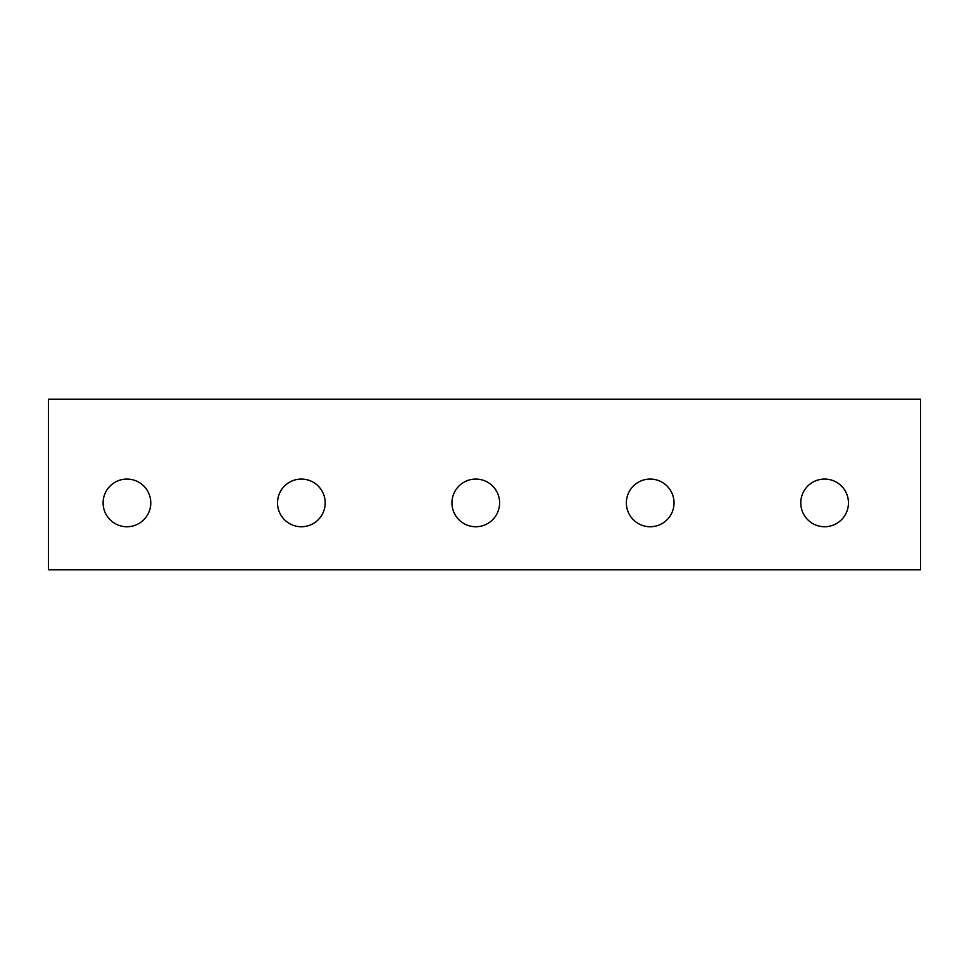 <?xml version="1.0" encoding="UTF-8"?>
<svg xmlns="http://www.w3.org/2000/svg" width="969" height="969" viewBox="0 0 969 969"><rect width="100%" height="100%" fill="white"/><g stroke="black" fill="none" stroke-linecap="round" stroke-linejoin="round"><path stroke-width="1.45" d="M920.55 399.24L48.45 399.24L48.45 569.76L920.55 569.76L920.55 399.24M824.619 526.736A23.837 23.837 0 0 1 803.979 490.98A23.837 23.837 0 0 1 845.259 490.98A23.837 23.837 0 0 1 824.619 526.736M650.199 526.736A23.837 23.837 0 0 1 629.559 490.98A23.837 23.837 0 0 1 670.839 490.98A23.837 23.837 0 0 1 650.199 526.736M475.779 526.736A23.837 23.837 0 0 1 455.139 490.98A23.837 23.837 0 0 1 496.419 490.98A23.837 23.837 0 0 1 475.779 526.736M301.359 526.736A23.837 23.837 0 0 1 280.719 490.98A23.837 23.837 0 0 1 321.999 490.98A23.837 23.837 0 0 1 301.359 526.736M126.939 526.736A23.837 23.837 0 0 1 106.299 490.98A23.837 23.837 0 0 1 147.579 490.98A23.837 23.837 0 0 1 126.939 526.736"/></g></svg>
